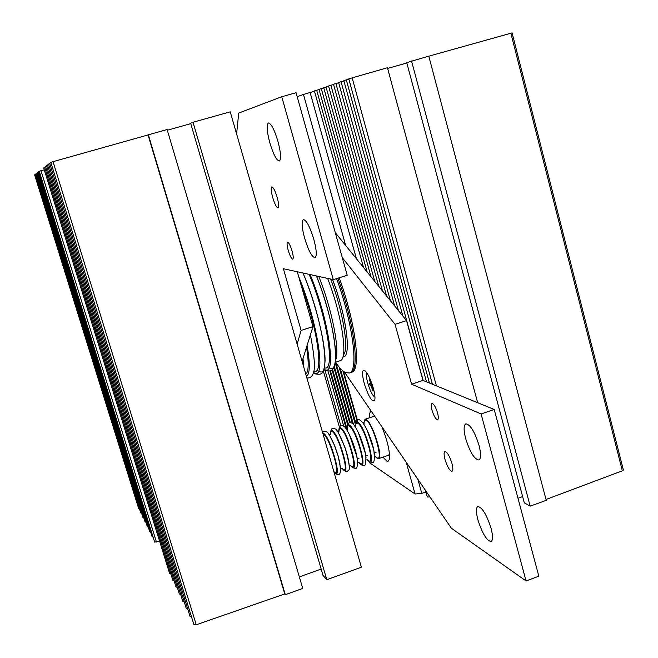 <?xml version="1.0" encoding="UTF-8"?>
<svg xmlns="http://www.w3.org/2000/svg" width="658" height="658" viewBox="0 0 658 658"><rect width="100%" height="100%" fill="white"/><g stroke="black" fill="none" stroke-linecap="round" stroke-linejoin="round"><path stroke-width="0.99" d="M367.032 373.135C364.343 374.83 370.898 395.392 374.55 396.741L374.945 396.864M370.709 382.24L370.281 382.339L369.303 378.868L369.829 379.107L370.808 382.594L372.214 384.593M371.268 383.359L369.253 383.195L369.763 384.988L371.976 384.486M372.658 385.991L372.198 386.156L372.798 386.443M372.338 384.979L370.767 385.473L369.763 384.988M372.288 386.962L371.655 387.225L372.625 390.696L372.987 390.35M372.198 386.156L373.152 390.959L372.625 390.696M370.767 385.473L371.655 387.225M370.281 382.339L370.265 383.672M35.293 174.625L34.619 174.831L138.641 508.453L139.389 508.544M35.919 174.148L35.219 174.37L140.73 512.853L141.503 512.944M36.56 173.663L35.836 173.893L142.885 517.369L143.674 517.468M37.226 173.161L36.478 173.399L145.097 522.024L145.912 522.131M37.909 172.643L37.136 172.889L147.376 526.828L148.223 526.935M38.616 172.108L37.819 172.363L149.728 531.771L150.6 531.878M39.348 171.557L38.526 171.82L152.154 536.87L153.059 536.986M156.456 542.028L41.002 170.735L39.25 171.253L154.663 542.134L159.532 540.999M41.002 170.735L44.259 169.813M44.678 167.543L43.65 167.864L169.715 573.792L170.841 573.949M45.624 166.828L44.555 167.165L172.815 580.307L173.975 580.463M46.611 166.087L45.501 166.433L176.023 587.051L177.232 587.224M47.631 165.322L46.479 165.676L179.346 594.042L180.605 594.223M48.692 164.516L47.499 164.895L182.801 601.305L184.108 601.494M49.802 163.686L48.56 164.081L186.379 608.831L187.744 609.037M50.954 162.822L49.663 163.225L190.104 616.661L191.519 616.867M196.265 624.779L53.027 161.671L50.806 162.337L193.97 624.796L196.265 624.779L284.774 593.935L285.325 594.7L302.746 588.4L167.124 129.536L148.354 134.8L285.325 594.7M53.027 161.671L148.058 134.939L284.774 593.935M299.349 576.893L321.162 569.047M167.329 130.226L190.771 123.646M193.024 122.265L190.656 123.26L323.037 575.454L326.804 579.698L361.382 567.196L230.234 111.827L193.024 122.265L326.804 579.698M288.237 250.41C286.962 245.673 286.732 242.934 287.538 242.202C288.821 242.465 290.326 245.393 292.07 250.994C293.336 255.732 293.567 258.462 292.761 259.178C291.478 258.898 289.964 255.978 288.237 250.41M272.7 197.515C271.063 191.396 270.767 187.859 271.803 186.905C273.325 187.209 275.118 190.697 277.183 197.384C278.811 203.511 279.107 207.04 278.079 207.969C276.549 207.657 274.756 204.169 272.7 197.515M269.87 142.951C266.86 131.51 266.375 124.856 268.423 122.997C271.154 123.457 274.304 129.503 277.873 141.133C280.876 152.615 281.361 159.244 279.321 160.996C276.566 160.503 273.415 154.49 269.87 142.951M304.621 238.188C301.792 227.512 301.372 221.302 303.363 219.566C306.406 220.076 309.877 226.607 313.776 239.15C316.58 249.859 317 256.036 315.034 257.681C311.941 257.13 308.479 250.632 304.621 238.188M297.301 271.762L312.969 326.631L302.112 361.398M236.6 133.944L238.706 113.077L281.747 96.742L296.084 92.72L347.218 275.266L333.293 279.625L283.392 268.727L301.101 330.415L297.145 344.159M281.747 96.742L333.293 279.625M312.969 326.631L301.101 330.415M336.608 278.589C353.017 323.382 358.873 371.161 349.349 373.004L350.574 372.601C360.14 370.742 354.325 322.963 337.908 278.178C354.325 322.963 360.14 370.742 350.574 372.601L351.388 372.329M339.207 277.775C355.633 322.543 361.406 370.322 351.808 372.198M349.349 373.004L345.557 372.642C342.629 371.194 339.289 367.723 335.539 362.213M327.635 278.392C342.16 315.717 348.386 359.276 340.186 360.699L339.873 360.798M373.234 387.932C374.83 393.788 375.331 397.901 374.739 400.261C372.198 402.622 368.71 397.078 364.277 383.622C361.826 373.983 361.958 369.59 364.688 370.454C367.625 373.02 370.479 378.844 373.234 387.932M432.035 410.304C433.943 416.325 435.81 419.45 437.644 419.689C438.557 419.023 438.524 416.753 437.537 412.879C435.612 406.833 433.745 403.699 431.928 403.486C431.006 404.16 431.039 406.438 432.035 410.304M445.005 459.473C447.424 467.024 449.776 470.964 452.071 471.293C453.132 470.519 453.082 467.871 451.931 463.372C449.496 455.772 447.144 451.824 444.857 451.52C443.796 452.309 443.846 454.958 445.005 459.473M477.897 519.804C482.372 533.654 486.805 540.909 491.213 541.542C493.031 540.21 492.982 535.826 491.082 528.374C486.55 514.383 482.108 507.112 477.774 506.553C475.931 507.918 475.981 512.335 477.897 519.804M465.7 438.672C470.067 452.4 474.492 459.498 478.975 459.983C481.088 458.478 481.097 453.576 479.016 445.26C474.582 431.418 470.157 424.287 465.741 423.875C463.602 425.422 463.586 430.357 465.7 438.672M344.397 371.992L451.38 528.218L526.063 580.965L481.097 413.964L411.587 384.206L395.055 324.336L342.275 257.607M526.063 580.965L538.828 576.186L494.216 409.465L422.971 380.398L406.537 320.627L335.276 232.628M411.587 384.206L422.971 380.398M481.097 413.964L494.216 409.465M395.055 324.336L406.537 320.627M381.928 426.803C387.825 441.666 390.252 452.597 389.215 459.597L388.286 461.094L386.838 461.126L382.94 457.17M369.451 417.797C369.245 413.635 369.903 411.53 371.433 411.464M388.467 455.262L389.577 455.928M345.631 245.418L303.453 94.448L297.202 96.701M425.94 492.02L421.794 493.368L415.075 493.985L369.418 462.681L369.154 461.735M357.393 420.265L343.525 371.375M415.075 493.985L406.208 462.261M357.837 423.472L342.917 370.898M355.509 424.871L339.059 366.942M352.499 423.612L335.21 362.813M349.669 422.831L333.877 367.329M347.654 424.706L332.027 369.845M346.264 428.605L329.855 371.038M340.86 425.8L325.003 370.298M339.413 427.174L323.325 370.906M623.365 469.985L512.08 32.9L428.802 56.177M623.381 470.059L622.345 470.815L510.863 33.221M622.345 470.815L546.017 499.48M530.175 506.142L546.239 500.327L428.786 56.127L406.751 62.625L524.303 502.844L530.175 506.142L411.554 60.964M406.858 63.003L387.628 68.399M522.633 496.593L517.978 498.27M477.659 402.712L387.447 67.725L348.773 78.837L432.429 384.264M436.41 385.884L352.104 77.636M348.855 79.141L343.821 80.613L426.507 381.846M429.444 383.038L346.314 79.865M343.904 80.909L338.59 82.456L402.869 316.095M423.152 380.472L341.041 81.715M338.664 82.735L333.499 84.24L394.619 305.904M398.477 310.666L335.909 83.508M333.573 84.512L328.539 85.976L386.567 295.96M390.367 300.657L330.908 85.269M328.613 86.247L323.711 87.67L378.704 286.246M382.454 290.885L326.039 86.971M323.785 87.933L319.007 89.323L371.013 276.763M374.723 281.336L321.301 88.633M319.072 89.578L314.417 90.936L363.512 267.493M429.913 496.872L429.435 496.173M367.164 272.001L316.679 90.253M429.649 496.963L427.33 497.02L425.496 490.424M314.499 91.232L303.453 94.448M421.794 493.368L417.863 479.279M356.43 258.75L310.115 92.474M375.554 456.759L377.207 458.363L378.613 458.659C383.573 457.812 372.247 422.017 366.218 419.491L365.001 419.294L363.874 422.633M388.516 455.246L389.478 454.143M330.612 279.041C343.139 311.39 349.283 349.628 343.369 354.966M332.545 279.461C346.717 316.498 351.816 358.034 342.892 356.94M306.529 347.251C308.972 362.755 308.725 371.737 305.789 374.18M300.945 284.544C317.534 327.24 324.254 376.261 313.833 371.087M309.153 274.353C327.166 316.86 335.654 372.691 324.369 367.764M307.08 345.475C310.222 363.89 310 374.18 306.414 376.335M298.683 276.615C318.02 322.65 326.631 381.903 313.825 372.617L313.504 372.444M315.108 373.867C321.038 374.706 323.868 375.586 325.044 361.324C325.537 342.744 315.495 302.672 302.984 273.004C322.815 318.883 331.928 380.513 318.669 371.03M310.14 274.567C329.329 320.487 337.093 378.218 324.114 369.253L323.991 369.196M325.43 370.52C331.361 371.49 334.165 371.754 335.638 358.717C336.427 340.408 327.947 305.131 316.465 275.949C335.004 321.647 341.683 376.096 328.984 367.69M318.785 276.459C332.06 309.194 340.202 351.166 335.522 360.345M340.03 463.997L338.031 455.492L334.749 445.902L331.426 438.59M348.477 460.32L345.417 448.666L340.342 436.344M356.825 456.282L349.373 434.395M365.174 452.424L358.322 432.339M373.464 448.46L367.287 430.414M376.779 457.614C384.264 463.405 373.02 423.489 366.259 420.38C364.943 419.672 364.203 420.495 364.03 422.839M364.014 423.135L364.022 424.369L364.047 423.127M368.924 461.398C376.664 467.583 364.754 425.471 357.796 422.156C356.274 421.342 355.517 422.502 355.526 425.66M355.526 425.989L355.608 427.355M368.406 460.501C375.751 466.349 364.45 426.392 357.837 423.226C356.546 422.502 355.83 423.333 355.69 425.71M355.682 425.965L355.715 427.519L355.707 425.965M360.535 464.285C368.118 470.544 356.151 428.383 349.349 425.01C347.86 424.171 347.136 425.348 347.169 428.539M347.185 428.835L347.309 430.579M360.016 463.388C367.213 469.302 355.855 429.296 349.39 426.08C348.115 425.339 347.432 426.178 347.325 428.597M347.317 428.802L347.391 430.719M350.492 465.453L352.12 467.188C359.548 473.505 347.523 431.303 340.885 427.865C339.479 427.042 338.78 428.103 338.796 431.048M351.602 466.292C358.651 472.263 347.235 432.216 340.926 428.934C339.668 428.185 339.01 429.041 338.944 431.5M342.102 468.381L343.682 470.1C350.961 476.482 338.87 434.231 332.389 430.735C331.023 429.896 330.357 430.941 330.39 433.852C330.842 428.646 332.397 427.017 335.037 428.975C336.419 428.457 339.643 434.37 344.693 446.724L338.442 432.923M343.163 469.195C350.056 475.24 338.59 435.144 332.438 431.804C331.196 431.031 330.563 431.903 330.53 434.42M333.812 471.465L335.218 473.012C342.341 479.468 330.193 437.167 323.876 433.606L322.831 433.342M334.7 472.115C341.444 478.218 329.921 438.08 323.925 434.683L323.127 434.387M340.573 468.093L338.048 455.755L334.593 445.655L329.65 435.44M349.102 464.721C348.732 460.493 347.49 455.163 345.376 448.715L340.293 436.238M357.598 461.332C356.068 450.59 352.614 440.292 347.227 430.439M366.07 457.935C364.557 447.514 361.201 437.529 355.994 427.98M374.517 454.514C373.02 444.43 369.763 434.774 364.754 425.545M303.659 366.777L303.025 358.47M306.883 377.963C310.198 378.276 312.402 376.466 313.479 372.535C315.379 367.995 314.359 355.419 310.411 334.807M335.292 362.295L340.186 360.699M325.068 370.339L323.859 369.599M314.73 373.67L313.405 372.798M355.723 422.897L340.219 368.266M353.494 424.525L335.958 362.829M350.352 422.757L334.297 366.333M348.098 423.9L332.553 369.327M346.856 428.432L330.439 370.841M343.772 426.277L328.062 371.227M354.991 425.693L354.506 425.767M346.577 428.539L346.009 428.613M338.13 431.393L337.472 431.467M329.658 434.255L328.91 434.321M335.745 473.571C341.025 477.338 341.79 471.399 338.048 455.755L340.063 464.145M340.614 468.858L342.374 468.381M322.634 432.66C323.382 431.204 324.69 430.932 326.549 431.862C327.561 431.426 330.242 436.024 334.593 445.655L331.385 438.491M350.788 465.453L349.168 465.88M348.51 460.468L345.376 448.715C349.324 463.224 350.327 470.355 348.378 470.125C347.737 471.564 346.355 471.745 344.224 470.667M349.209 434.066L356.916 456.734M357.689 462.919L359.178 462.533M358.141 431.977L365.28 452.918M366.193 459.967L367.542 459.629M367.098 430.003L373.654 449.348M374.673 457.022L375.882 456.726M376.022 452.375L374.32 452.959L376.022 452.375M367.551 455.287L365.815 455.887L367.551 455.287M359.054 458.207L357.286 458.815L359.054 458.207M374.575 416.062L365.001 419.294M369.319 461.858L367.18 459.646M355.509 425.455C356.159 420.059 357.771 418.365 360.354 420.38C365.56 424.015 372.165 440.663 373.892 450.508C375.208 466.349 372.987 462.031 369.533 462.006M360.905 464.729L358.84 462.549M347.161 428.251C347.745 422.897 349.34 421.227 351.94 423.234C355.279 424.032 364.145 443.295 365.897 456.463C365.98 468.282 364.598 465.222 361.119 464.885M352.466 467.616L350.475 465.453M338.788 431.056C339.298 425.784 340.869 424.13 343.501 426.104C346.486 426.581 355.493 445.935 357.335 459.169C357.713 471.21 356.06 468.134 352.688 467.772M344.011 470.503L342.094 468.381M335.522 473.39L333.812 471.49M330.53 433.762L329.765 434.222M338.952 430.941L338.237 431.36M347.342 428.128L346.684 428.506M355.723 425.726L355.106 425.652M364.071 422.855L363.512 422.814M388.656 455.196L378.613 458.659"/></g></svg>
